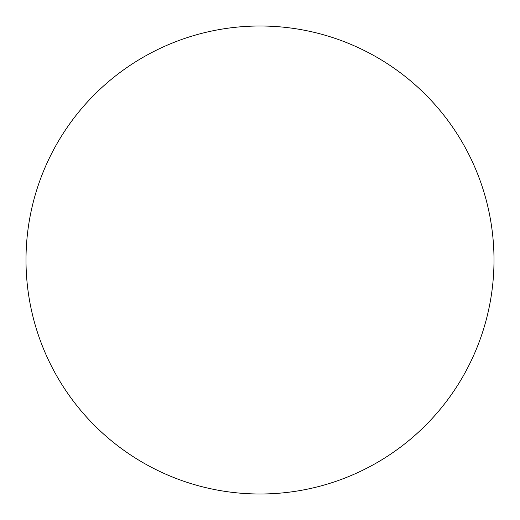 <?xml version="1.0" encoding="UTF-8"?>
<svg xmlns="http://www.w3.org/2000/svg" width="520" height="520" viewBox="0 0 520 520"><rect width="100%" height="100%" fill="white"/><g stroke="black" fill="none" stroke-linecap="round" stroke-linejoin="round"><path stroke-width="0.78" d="M260 26A234 234 0 0 1 494 260A234 234 0 0 1 260 494A234 234 0 0 1 26 260A234 234 0 0 1 260 26M26 260A234 234 0 0 0 260 494A234 234 0 0 0 494 260A234 234 0 0 0 260 26A234 234 0 0 0 26 260"/></g></svg>

